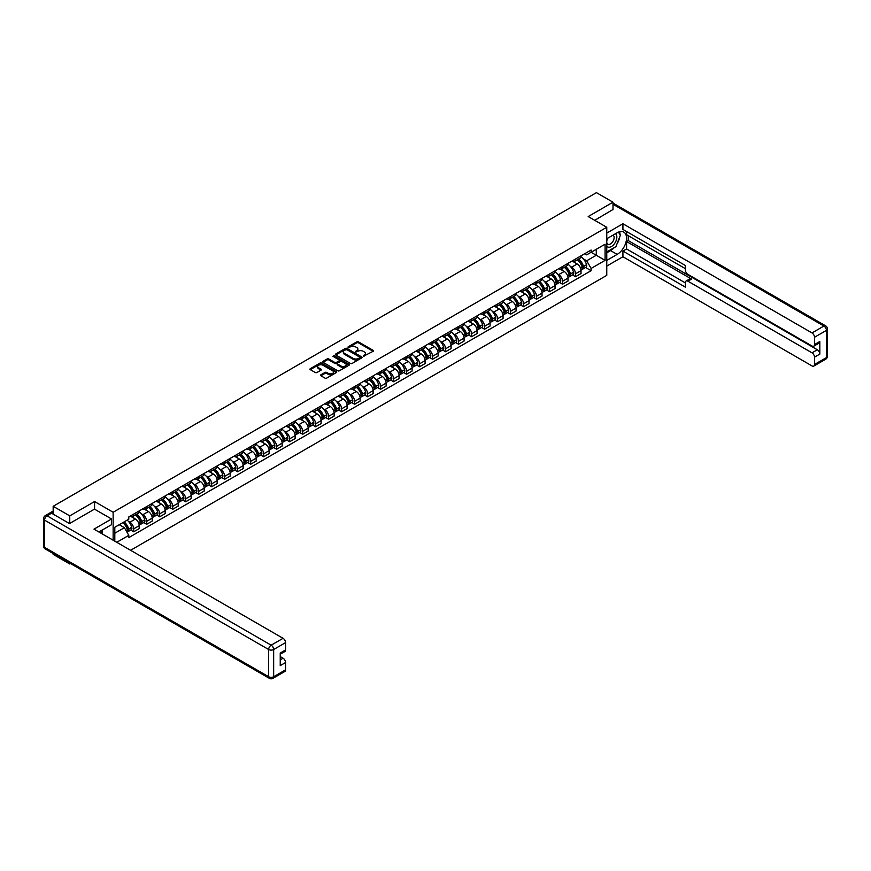 <?xml version="1.0" encoding="UTF-8"?>
<svg xmlns="http://www.w3.org/2000/svg" width="871" height="871" viewBox="0 0 871 871"><rect width="100%" height="100%" fill="white"/><g stroke="black" fill="none" stroke-linecap="round" stroke-linejoin="round"><path stroke-width="1.31" d="M363.305 356.315L373.136 351.296A1.154 0.664 0 0 0 373.136 350.36L358.417 341.857A1.154 0.664 0 0 0 356.783 341.857L348.095 346.876L348.095 347.54L350.371 346.887A3.702 2.134 0 0 1 355.597 346.887L356.827 347.594A3.702 2.134 0 0 1 357.905 349.108A3.702 2.134 0 0 1 356.827 350.621L355.706 351.928L357.97 351.274A3.702 2.134 0 0 1 363.207 351.274L364.426 351.982A3.702 2.134 0 0 1 365.515 353.495A3.702 2.134 0 0 1 364.426 355.009L363.305 356.315L363.305 355.651M320.887 374.813A1.154 0.664 0 0 0 320.887 375.749L325.025 378.134A1.154 0.664 0 0 0 326.658 378.134L336.304 372.57A1.154 0.664 0 0 0 336.304 371.623L321.584 363.12A1.154 0.664 0 0 0 319.951 363.12L310.305 368.694A1.154 0.664 0 0 0 310.305 369.642L315.291 372.516A1.154 0.664 0 0 0 316.924 372.516L321.051 370.131A1.154 0.664 0 0 0 321.051 369.195L318.579 367.758A3.092 1.786 0 0 1 317.675 366.495A3.092 1.786 0 0 1 319.581 364.851A3.092 1.786 0 0 1 322.956 365.243L332.646 370.828A3.092 1.786 0 0 1 333.549 372.091A3.092 1.786 0 0 1 331.644 373.746A3.092 1.786 0 0 1 328.269 373.354L326.658 372.429A1.154 0.664 0 0 0 325.025 372.429L320.887 374.813L320.887 375.749M113.143 512.257L94.569 501.533L69.745 515.872L53.164 506.301L596.428 192.643L613.01 202.214L588.186 216.552L606.76 227.277L113.143 512.257L113.143 540.205M350.447 363.457A1.154 0.664 0 0 0 352.08 363.457L361.726 357.883A1.154 0.664 0 0 0 361.726 356.947L347.017 348.444A1.154 0.664 0 0 0 345.373 348.444L335.727 354.018A1.154 0.664 0 0 0 335.727 354.954L350.447 363.457M333.234 356.489L348.999 365.232L339.363 370.796A1.154 0.664 0 0 1 337.73 370.796L323.021 362.303L327.148 359.93L327.148 358.972L323.021 361.356A1.154 0.664 0 0 0 323.021 362.303L323.021 361.356M327.148 359.93A1.154 0.664 0 0 1 328.781 359.93L328.781 358.972A1.154 0.664 0 0 0 327.148 358.972M328.781 358.972L334.747 362.412A1.154 0.664 0 0 0 336.38 362.412L339.124 360.834A1.154 0.664 0 0 0 339.124 359.886L332.907 356.304L334.05 355.64L349.021 364.285A1.154 0.664 0 0 1 349.021 365.221L349.021 364.285M69.745 563.091L69.745 563.962L53.164 554.392L53.164 553.521M130.596 550.276L606.76 275.367L606.76 227.277M69.745 563.962L70.497 563.526M69.745 515.872L69.745 523.417M53.164 506.301L53.164 514.14M49.723 513.095A2.352 1.361 -120 0 0 49.407 513.204A2.352 1.361 -120 0 0 49.157 513.433M613.01 209.769L613.01 202.214M575.524 259.014A5.422 3.125 60 0 1 574.403 261.442L579.901 258.273A5.422 3.125 -120 0 0 581.022 255.834M570.309 266.341L571.692 267.136A5.422 3.125 60 0 1 575.524 273.777L581.022 270.609A5.422 3.125 -120 0 0 577.19 263.967L573.249 261.692M581.022 270.609L581.022 273.538L575.524 276.717L572.541 274.986M574.403 261.442A5.422 3.125 60 0 1 571.735 261.202M575.524 273.777L575.524 276.717M562.524 266.515A5.422 3.125 60 0 1 561.403 268.943L566.901 265.775A5.422 3.125 -120 0 0 568.023 263.347M559.552 282.487L562.524 284.218L568.023 281.039L568.023 278.11A5.422 3.125 -120 0 0 564.19 271.469L560.26 269.193M561.403 268.943A5.422 3.125 60 0 1 558.736 268.704M557.309 273.842L558.692 274.648A5.422 3.125 60 0 1 562.524 281.279L562.524 284.218M549.536 274.017A5.422 3.125 60 0 1 548.414 276.455L553.912 273.276A5.422 3.125 -120 0 0 555.034 270.848M546.553 289.999L549.536 291.72L555.034 288.541L555.034 285.612A5.422 3.125 -120 0 0 551.201 278.97L547.26 276.695M548.414 276.455A5.422 3.125 60 0 1 545.747 276.205M544.321 281.344L545.703 282.15A5.422 3.125 60 0 1 549.536 288.78L549.536 291.72M536.536 281.518A5.422 3.125 60 0 1 535.415 283.957L540.913 280.778A5.422 3.125 -120 0 0 542.034 278.35M533.564 297.501L536.536 299.221L542.034 296.042L542.034 293.113A5.422 3.125 -120 0 0 538.202 286.472L534.271 284.196M535.415 283.957A5.422 3.125 60 0 1 532.747 283.706M531.321 288.845L532.704 289.651A5.422 3.125 60 0 1 536.536 296.282L536.536 299.221M523.547 289.02A5.422 3.125 60 0 1 522.426 291.458L527.924 288.279A5.422 3.125 -120 0 0 529.045 285.851M520.564 305.002L523.547 306.723L529.045 303.544L529.045 300.615A5.422 3.125 -120 0 0 525.213 293.973L521.272 291.709M522.426 291.458A5.422 3.125 60 0 1 519.758 291.208M518.332 296.347L519.715 297.153A5.422 3.125 60 0 1 523.547 303.783L523.547 306.723M510.548 296.521A5.422 3.125 60 0 1 509.426 298.96L514.924 295.781A5.422 3.125 -120 0 0 516.046 293.353M507.564 312.504L510.548 314.224L516.046 311.045L516.046 308.116A5.422 3.125 -120 0 0 512.213 301.475L508.283 299.21M509.426 298.96A5.422 3.125 60 0 1 506.759 298.709M505.332 303.848L506.715 304.654A5.422 3.125 60 0 1 510.548 311.285L510.548 314.224M497.559 304.023A5.422 3.125 60 0 1 496.437 306.461L501.936 303.282A5.422 3.125 -120 0 0 503.057 300.854M494.576 320.005L497.559 321.726L503.057 318.546L503.057 315.618A5.422 3.125 -120 0 0 499.225 308.976L495.283 306.712M496.437 306.461A5.422 3.125 60 0 1 493.77 306.211M492.344 311.35L493.726 312.156A5.422 3.125 60 0 1 497.559 318.786L497.559 321.726M484.559 311.524A5.422 3.125 60 0 1 483.438 313.963L488.936 310.784A5.422 3.125 -120 0 0 490.057 308.356M481.576 327.507L484.559 329.227L490.057 326.048L490.057 323.119A5.422 3.125 -120 0 0 486.225 316.478L482.294 314.213M483.438 313.963A5.422 3.125 60 0 1 480.77 313.712M479.344 318.851L480.727 319.657A5.422 3.125 60 0 1 484.559 326.298L484.559 329.227M471.57 319.036A5.422 3.125 60 0 1 470.449 321.464L475.947 318.285A5.422 3.125 -120 0 0 477.068 315.857M468.587 335.008L471.57 336.729L477.068 333.56L477.068 330.621A5.422 3.125 -120 0 0 473.236 323.99L469.295 321.715M470.449 321.464A5.422 3.125 60 0 1 467.781 321.225M466.355 326.364L467.738 327.158A5.422 3.125 60 0 1 471.57 333.8L471.57 336.729M458.571 326.538A5.422 3.125 60 0 1 457.449 328.966L462.947 325.798A5.422 3.125 -120 0 0 464.069 323.359M455.587 342.51L458.571 344.23L464.069 341.062L464.069 338.122A5.422 3.125 -120 0 0 460.236 331.492L456.306 329.216M457.449 328.966A5.422 3.125 60 0 1 454.782 328.726M453.356 333.865L454.738 334.66A5.422 3.125 60 0 1 458.571 341.301L458.571 344.23M445.582 334.039A5.422 3.125 60 0 1 444.46 336.467L449.959 333.299A5.422 3.125 -120 0 0 451.08 330.86M442.599 350.011L445.582 351.732L451.08 348.563L451.08 345.624A5.422 3.125 -120 0 0 447.248 338.993L443.306 336.718M444.46 336.467A5.422 3.125 60 0 1 441.793 336.228M440.356 341.367L441.749 342.161A5.422 3.125 60 0 1 445.582 348.803L445.582 351.732M432.582 341.541A5.422 3.125 60 0 1 431.461 343.969L436.959 340.801A5.422 3.125 -120 0 0 438.08 338.362M429.599 357.513L432.582 359.233L438.08 356.065L438.08 353.125A5.422 3.125 -120 0 0 434.248 346.495L430.318 344.219M431.461 343.969A5.422 3.125 60 0 1 428.793 343.729M427.367 348.868L428.75 349.663A5.422 3.125 60 0 1 432.582 356.304L432.582 359.233M419.593 349.042A5.422 3.125 60 0 1 418.472 351.47L423.97 348.302A5.422 3.125 -120 0 0 425.092 345.863M416.61 365.014L419.593 366.735L425.092 363.566L425.092 360.627A5.422 3.125 -120 0 0 421.259 353.996L417.318 351.721M418.472 351.47A5.422 3.125 60 0 1 415.805 351.231M414.367 356.37L415.761 357.164A5.422 3.125 60 0 1 419.593 363.806L419.593 366.735M406.594 356.544A5.422 3.125 60 0 1 405.472 358.972L410.97 355.804A5.422 3.125 -120 0 0 412.092 353.365M403.611 372.516L406.594 374.236L412.092 371.068L412.092 368.128A5.422 3.125 -120 0 0 408.259 361.498L404.329 359.222M405.472 358.972A5.422 3.125 60 0 1 402.805 358.732M401.379 363.871L402.761 364.666A5.422 3.125 60 0 1 406.594 371.307L406.594 374.236M393.605 364.045A5.422 3.125 60 0 1 392.483 366.473L397.982 363.305A5.422 3.125 -120 0 0 399.103 360.866M390.622 380.017L393.605 381.738L399.103 378.569L399.103 375.641A5.422 3.125 -120 0 0 395.271 368.999L391.329 366.724M392.483 366.473A5.422 3.125 60 0 1 389.816 366.234M388.379 371.373L389.773 372.167A5.422 3.125 60 0 1 393.605 378.809L393.605 381.738M380.605 371.547A5.422 3.125 60 0 1 379.484 373.975L384.982 370.806A5.422 3.125 -120 0 0 386.103 368.379M377.622 387.519L380.605 389.25L386.103 386.071L386.103 383.142A5.422 3.125 -120 0 0 382.271 376.501L378.341 374.225M379.484 373.975A5.422 3.125 60 0 1 376.816 373.735M375.39 378.874L376.773 379.68A5.422 3.125 60 0 1 380.605 386.31L380.605 389.25M367.616 379.048A5.422 3.125 60 0 1 366.495 381.487L371.993 378.308A5.422 3.125 -120 0 0 373.115 375.88M364.633 395.031L367.616 396.751L373.115 393.572L373.115 390.644A5.422 3.125 -120 0 0 369.282 384.002L365.341 381.727M366.495 381.487A5.422 3.125 60 0 1 363.828 381.237M362.39 386.376L363.784 387.181A5.422 3.125 60 0 1 367.616 393.812L367.616 396.751M354.617 386.55A5.422 3.125 60 0 1 353.495 388.989L358.994 385.809A5.422 3.125 -120 0 0 360.115 383.382M351.634 402.533L354.617 404.253L360.115 401.074L360.115 398.145A5.422 3.125 -120 0 0 356.283 391.504L352.352 389.228M353.495 388.989A5.422 3.125 60 0 1 350.828 388.738M349.402 393.877L350.784 394.683A5.422 3.125 60 0 1 354.617 401.313L354.617 404.253M341.628 394.051A5.422 3.125 60 0 1 340.507 396.49L345.994 393.311A5.422 3.125 -120 0 0 347.126 390.883M338.645 410.034L341.628 411.754L347.126 408.575L347.126 405.646A5.422 3.125 -120 0 0 343.294 399.005L339.352 396.74M340.507 396.49A5.422 3.125 60 0 1 337.839 396.24M336.402 401.379L337.796 402.184A5.422 3.125 60 0 1 341.628 408.815L341.628 411.754M328.628 401.553A5.422 3.125 60 0 1 327.507 403.992L333.005 400.812A5.422 3.125 -120 0 0 334.126 398.385M325.645 417.536L328.628 419.256L334.126 416.077L334.126 413.148A5.422 3.125 -120 0 0 330.294 406.507L326.364 404.242M327.507 403.992A5.422 3.125 60 0 1 324.839 403.741M323.413 408.88L324.796 409.686A5.422 3.125 60 0 1 328.628 416.316L328.628 419.256M315.64 409.054A5.422 3.125 60 0 1 314.518 411.493L320.005 408.314A5.422 3.125 -120 0 0 321.138 405.886M312.656 425.037L315.64 426.757L321.138 423.578L321.138 420.649A5.422 3.125 -120 0 0 317.305 414.008L313.364 411.743M314.518 411.493A5.422 3.125 60 0 1 311.84 411.243M310.414 416.382L311.807 417.187A5.422 3.125 60 0 1 315.64 423.818L315.64 426.757M302.64 416.556A5.422 3.125 60 0 1 301.518 418.995L307.017 415.815A5.422 3.125 -120 0 0 308.138 413.387M299.657 432.539L302.64 434.259L308.138 431.08L308.138 428.151A5.422 3.125 -120 0 0 304.306 421.51L300.375 419.245M301.518 418.995A5.422 3.125 60 0 1 298.851 418.744M297.425 423.883L298.807 424.689A5.422 3.125 60 0 1 302.64 431.33L302.64 434.259M289.651 424.068A5.422 3.125 60 0 1 288.519 426.496L294.017 423.317A5.422 3.125 -120 0 0 295.138 420.889M286.668 440.04L289.651 441.76L295.149 438.592L295.149 435.652A5.422 3.125 -120 0 0 291.317 429.011L287.376 426.746M288.519 426.496A5.422 3.125 60 0 1 285.851 426.246M284.425 431.395L285.819 432.19A5.422 3.125 60 0 1 289.651 438.832L289.651 441.76M276.651 431.57A5.422 3.125 60 0 1 275.53 433.998L281.028 430.818A5.422 3.125 -120 0 0 282.15 428.39M273.668 447.542L276.651 449.262L282.15 446.094L282.15 443.154A5.422 3.125 -120 0 0 278.317 436.523L274.387 434.248M275.53 433.998A5.422 3.125 60 0 1 272.863 433.758M271.436 438.897L272.819 439.692A5.422 3.125 60 0 1 276.651 446.333L276.651 449.262M263.652 439.071A5.422 3.125 60 0 1 262.53 441.499L268.028 438.331A5.422 3.125 -120 0 0 269.15 435.892M260.679 455.043L263.663 456.763L269.15 453.595L269.15 450.655A5.422 3.125 -120 0 0 265.328 444.025L261.387 441.749M262.53 441.499A5.422 3.125 60 0 1 259.863 441.259M258.437 446.398L259.83 447.193A5.422 3.125 60 0 1 263.663 453.835L263.663 456.763M250.663 446.573A5.422 3.125 60 0 1 249.542 449.001L255.04 445.832A5.422 3.125 -120 0 0 256.161 443.393M247.68 462.545L250.663 464.265L256.161 461.097L256.161 458.157A5.422 3.125 -120 0 0 252.329 451.526L248.398 449.251M249.542 449.001A5.422 3.125 60 0 1 246.874 448.761M245.448 453.9L246.831 454.695A5.422 3.125 60 0 1 250.663 461.336L250.663 464.265M237.663 454.074A5.422 3.125 60 0 1 236.542 456.502L242.04 453.334A5.422 3.125 -120 0 0 243.161 450.895M234.691 470.046L237.663 471.766L243.161 468.598L243.161 465.658A5.422 3.125 -120 0 0 239.34 459.028L235.399 456.752M236.542 456.502A5.422 3.125 60 0 1 233.874 456.262M232.448 461.401L233.842 462.196A5.422 3.125 60 0 1 237.663 468.838L237.663 471.766M224.674 461.576A5.422 3.125 60 0 1 223.553 464.003L229.051 460.835A5.422 3.125 -120 0 0 230.173 458.396M221.691 477.548L224.674 479.268L230.173 476.099L230.173 473.16A5.422 3.125 -120 0 0 226.34 466.529L222.41 464.254M223.553 464.003A5.422 3.125 60 0 1 220.886 463.764M219.459 468.903L220.842 469.698A5.422 3.125 60 0 1 224.674 476.339L224.674 479.268M211.675 469.077A5.422 3.125 60 0 1 210.553 471.505L216.052 468.337A5.422 3.125 -120 0 0 217.173 465.898M208.702 485.049L211.675 486.769L217.173 483.601L217.173 480.661A5.422 3.125 -120 0 0 213.341 474.031L209.41 471.755M210.553 471.505A5.422 3.125 60 0 1 207.886 471.265M206.46 476.404L207.853 477.199A5.422 3.125 60 0 1 211.675 483.841L211.675 486.769M198.686 476.579A5.422 3.125 60 0 1 197.565 479.006L203.063 475.838A5.422 3.125 -120 0 0 204.184 473.399M195.703 492.55L198.686 494.282L204.184 491.102L204.184 488.174A5.422 3.125 -120 0 0 200.352 481.532L196.421 479.257M197.565 479.006A5.422 3.125 60 0 1 194.897 478.767M193.471 483.906L194.854 484.712A5.422 3.125 60 0 1 198.686 491.342L198.686 494.282M185.686 484.08A5.422 3.125 60 0 1 184.565 486.519L190.063 483.34A5.422 3.125 -120 0 0 191.185 480.912M182.714 500.063L185.686 501.783L191.185 498.604L191.185 495.675A5.422 3.125 -120 0 0 187.352 489.034L183.422 486.758M184.565 486.519A5.422 3.125 60 0 1 181.897 486.268M180.471 491.407L181.854 492.213A5.422 3.125 60 0 1 185.686 498.843L185.686 501.783M172.698 491.582A5.422 3.125 60 0 1 171.576 494.02L177.074 490.841A5.422 3.125 -120 0 0 178.196 488.413M169.714 507.564L172.698 509.285L178.196 506.105L178.196 503.177A5.422 3.125 -120 0 0 174.363 496.535L170.433 494.26M171.576 494.02A5.422 3.125 60 0 1 168.909 493.77M167.482 498.909L168.865 499.714A5.422 3.125 60 0 1 172.698 506.345L172.698 509.285M159.698 499.083A5.422 3.125 60 0 1 158.576 501.522L164.075 498.343A5.422 3.125 -120 0 0 165.196 495.915M156.726 515.066L159.698 516.786L165.196 513.607L165.196 510.678A5.422 3.125 -120 0 0 161.364 504.037L157.433 501.772M158.576 501.522A5.422 3.125 60 0 1 155.909 501.271M154.483 506.41L155.865 507.216A5.422 3.125 60 0 1 159.698 513.846L159.698 516.786M146.709 506.584A5.422 3.125 60 0 1 145.588 509.023L151.086 505.844A5.422 3.125 -120 0 0 152.207 503.416M143.726 522.567L146.709 524.288L152.207 521.108L152.207 518.18A5.422 3.125 -120 0 0 148.375 511.538L144.434 509.274M145.588 509.023A5.422 3.125 60 0 1 142.92 508.773M141.494 513.912L142.877 514.717A5.422 3.125 60 0 1 146.709 521.348L146.709 524.288M133.709 514.086A5.422 3.125 60 0 1 132.588 516.525L138.086 513.346A5.422 3.125 -120 0 0 139.208 510.918M130.737 530.069L133.709 531.789L139.208 528.61L139.208 525.681A5.422 3.125 -120 0 0 135.375 519.04L131.445 516.775M132.588 516.525A5.422 3.125 60 0 1 129.921 516.274M128.494 521.413L129.877 522.219A5.422 3.125 60 0 1 133.709 528.849L133.709 531.789M584.724 253.701L586.684 254.833L605.095 244.207L596.265 249.302L596.265 255.257L586.684 260.788L583.298 258.839M114.809 541.163L114.809 527.271L128.799 519.192L128.799 516.928L591.104 250.021L591.104 252.285L605.095 260.364L591.104 268.442L586.684 260.788M605.095 244.207L605.095 260.364M114.809 533.226L124.379 527.695L128.799 535.349L128.799 537.603L591.104 270.696L591.104 268.442M128.799 535.349L116.758 542.295M94.569 501.533L94.569 509.187M124.379 527.695L119.218 524.723M585.541 267.484L591.104 270.696M363.632 356.435L364.426 355.967A3.702 2.134 0 0 0 365.515 354.453L365.515 353.495M357.905 349.108L357.905 350.066A3.702 2.134 0 0 1 356.827 351.579L356.021 352.036M373.136 350.36L373.136 351.296L358.417 342.826A1.154 0.664 0 0 0 356.783 342.826L348.422 347.649M361.726 356.947L361.726 357.883L347.017 349.402A1.154 0.664 0 0 0 345.373 349.402L335.749 354.965M359.69 357.741L359.69 357.088L346.767 349.619L344.437 350.305A3.702 2.134 0 0 0 343.359 351.819A3.702 2.134 0 0 0 344.437 353.332L353.267 358.427A3.702 2.134 0 0 0 358.504 358.427L359.69 357.741L359.69 358.71L359.69 358.046M343.359 351.819L343.359 352.777A3.702 2.134 0 0 0 344.437 354.29L344.437 353.332M359.69 358.71L358.504 359.385A3.702 2.134 0 0 1 353.267 359.385L344.437 354.29M328.781 359.93L334.747 363.381A1.154 0.664 0 0 0 336.38 363.381L339.124 361.803A1.154 0.664 0 0 0 339.461 361.323L339.461 360.365M340.942 365.994A3.092 1.786 0 0 0 344.317 366.375A3.092 1.786 0 0 0 346.223 364.731A3.092 1.786 0 0 0 345.319 363.468L341.9 361.498A1.154 0.664 0 0 0 340.267 361.498L337.534 363.076A1.154 0.664 0 0 0 337.534 364.024L340.942 365.994L340.942 366.952A3.092 1.786 0 0 0 344.317 367.344A3.092 1.786 0 0 0 346.223 365.689L346.223 364.731M337.186 363.555L337.186 364.514A1.154 0.664 0 0 0 337.534 364.982L337.534 364.024M340.942 366.952L337.534 364.982M333.549 372.091L333.549 373.06A3.092 1.786 0 0 1 331.644 374.704A3.092 1.786 0 0 1 328.269 374.323L326.658 373.387A1.154 0.664 0 0 0 325.025 373.387L320.909 375.76M317.675 366.495L317.675 367.464A3.092 1.786 0 0 0 318.579 368.727L318.579 367.758M321.04 370.142L318.579 368.727M336.282 372.57L321.584 364.089A1.154 0.664 0 0 0 319.951 364.089L310.316 369.652L310.305 368.694M577.571 259.612A7.425 4.29 60 0 1 577.604 259.634A7.425 4.29 60 0 1 582.492 266.297L582.536 266.45A1.448 0.838 60 0 1 582.307 267.582A1.448 0.838 60 0 1 582.274 267.604M577.244 259.808A8.95 5.172 60 0 1 582.166 267.19L582.209 267.343A2.972 1.72 60 0 1 581.741 269.683L581.001 270.108M582.242 269.019A2.972 1.72 -120 0 0 583.069 268.91A2.972 1.72 -120 0 0 583.537 266.58L583.494 266.417A8.95 5.172 -120 0 0 578.573 259.035M580.913 256.793A8.95 5.172 60 0 1 586.531 264.664L586.575 264.817A2.972 1.72 60 0 1 586.107 267.157L583.069 268.91M574.185 261.55A8.95 5.172 60 0 1 576.058 263.314M580.413 263.325L581.556 263.989M606.76 238.763L617.169 232.753A13.25 7.654 120 0 1 623.799 232.1A13.25 7.654 120 0 1 625.824 242.715A13.25 7.654 120 0 1 617.169 254.397L606.76 260.407M606.76 266.08L622.917 256.749L622.917 251.077L685.39 287.147L685.39 282.629A3.538 2.036 -120 0 1 686.119 281.006A3.538 2.036 -120 0 1 687.894 281.181L812.001 352.842L817.336 349.761A3.538 2.036 60 0 1 819.84 354.094L819.84 341.486A3.538 2.036 60 0 1 819.099 343.109L813.775 346.19A3.538 2.036 -120 0 0 814.505 344.568L814.505 337.262A3.538 2.036 -120 0 0 812.001 332.929L823.912 326.048L613.01 204.282M628.252 235.693L628.252 240.592L626.587 241.561L626.587 248.964L622.917 251.077M626.587 231.555L626.587 234.724L685.39 268.682M813.775 346.19A3.538 2.036 -120 0 1 812.001 346.016L687.894 274.354A3.538 2.036 -120 0 1 685.39 270.021L685.39 265.503L622.917 229.432L622.917 223.76L812.001 332.929M606.76 233.09L622.917 223.76M622.917 256.749L812.001 365.918A3.538 2.036 -120 0 0 813.775 366.092A3.538 2.036 -120 0 0 814.505 364.481L814.505 357.164A3.538 2.036 -120 0 0 812.001 352.842M613.01 209.476L594.719 220.319M626.587 241.561L691.552 279.068L687.894 281.181M628.252 240.592L817.336 349.761M626.587 248.964L685.39 282.912M686.119 281.006L689.788 278.894A3.538 2.036 60 0 1 691.552 279.068M606.76 252.808L610.593 250.598A13.25 7.654 120 0 0 614.262 247.614M616.897 244.141A13.25 7.654 120 0 0 619.749 236.792M619.967 234.419A13.25 7.654 120 0 0 619.629 231.719M51.585 513.226L47.088 515.817A3.538 2.036 -120 0 0 45.314 515.643L49.81 513.052A3.538 2.036 60 0 1 51.585 513.226L69.495 523.569L94.482 509.132L111.553 518.996L111.553 524.669L99.73 531.495A13.25 7.654 120 0 0 98.924 531.996M111.553 518.996L93.981 529.143L283.064 638.312A3.538 2.036 60 0 1 285.568 642.635L285.568 649.951A3.538 2.036 60 0 1 284.828 651.562L280.233 654.219M102.473 533.106L102.473 529.916M280.233 659.859L283.064 658.215A3.538 2.036 60 0 1 285.568 662.548L285.568 669.853A3.538 2.036 60 0 1 284.828 671.476L272.917 678.357A3.538 2.036 -120 0 0 273.657 676.734L285.568 669.853M285.568 649.951L280.233 653.021L280.233 665.629L285.568 662.548M283.064 658.215L280.233 656.582M606.76 246.123A7.654 4.42 120 0 0 612.846 245.47A7.654 4.42 120 0 0 616.842 237.13A7.654 4.42 120 0 0 615.449 233.755M607.403 238.393A7.654 4.42 120 0 0 606.76 239.775M606.76 242.334A5.237 3.027 120 0 0 607.816 244.228A5.237 3.027 120 0 0 611.856 242.824A5.237 3.027 120 0 0 614.142 237.543A5.237 3.027 120 0 0 613.064 235.148A5.237 3.027 120 0 0 613.042 235.137M607.838 238.142A5.237 3.027 120 0 0 606.76 241.289M618.366 232.154L620.413 235.061L615.917 246.656L606.924 251.85M100.884 530.831L102.811 534.239M564.571 267.125A7.425 4.29 60 0 1 564.615 267.136A7.425 4.29 60 0 1 569.492 273.799L569.536 273.951A1.448 0.838 60 0 1 569.307 275.084A1.448 0.838 60 0 1 569.275 275.105M564.245 267.31A8.95 5.172 60 0 1 569.166 274.692L569.209 274.844A2.972 1.72 60 0 1 568.741 277.185L568.001 277.609M569.253 276.521A2.972 1.72 -120 0 0 570.08 276.412A2.972 1.72 -120 0 0 570.549 274.082L570.505 273.93A8.95 5.172 -120 0 0 565.584 266.537M567.914 264.294A8.95 5.172 60 0 1 573.543 272.166L573.586 272.318A2.972 1.72 60 0 1 573.118 274.659L570.08 276.412M561.196 269.052A8.95 5.172 60 0 1 563.069 270.816M567.413 270.827L568.556 271.491M551.583 274.626A7.425 4.29 60 0 1 551.615 274.648A7.425 4.29 60 0 1 556.504 281.3L556.547 281.453A1.448 0.838 60 0 1 556.319 282.585A1.448 0.838 60 0 1 556.286 282.607M551.256 274.811A8.95 5.172 60 0 1 556.177 282.193L556.221 282.346A2.972 1.72 60 0 1 555.752 284.686L555.012 285.111M556.253 284.033A2.972 1.72 -120 0 0 557.081 283.913A2.972 1.72 -120 0 0 557.549 281.583L557.505 281.431A8.95 5.172 -120 0 0 552.584 274.038M554.914 271.796A8.95 5.172 60 0 1 560.543 279.667L560.586 279.831A2.972 1.72 60 0 1 560.118 282.16L557.081 283.913M548.197 276.553A8.95 5.172 60 0 1 550.069 278.317M554.424 278.328L555.567 278.992M538.583 282.128A7.425 4.29 60 0 1 538.626 282.15A7.425 4.29 60 0 1 543.504 288.802L543.548 288.954A1.448 0.838 60 0 1 543.319 290.097A1.448 0.838 60 0 1 543.286 290.108M538.256 282.313A8.95 5.172 60 0 1 543.177 289.695L543.221 289.847A2.972 1.72 60 0 1 542.753 292.188L542.012 292.612M543.264 291.535A2.972 1.72 -120 0 0 544.092 291.415A2.972 1.72 -120 0 0 544.56 289.085L544.517 288.932A8.95 5.172 -120 0 0 539.595 281.54M541.925 279.297A8.95 5.172 60 0 1 547.554 287.169L547.598 287.332A2.972 1.72 60 0 1 547.13 289.662L544.092 291.415M535.208 284.055A8.95 5.172 60 0 1 537.08 285.819M541.424 285.83L542.568 286.494M525.594 289.629A7.425 4.29 60 0 1 525.627 289.651A7.425 4.29 60 0 1 530.515 296.303L530.559 296.467A1.448 0.838 60 0 1 530.33 297.599A1.448 0.838 60 0 1 530.297 297.61M525.267 289.814A8.95 5.172 60 0 1 530.189 297.196L530.232 297.359A2.972 1.72 60 0 1 529.764 299.689L529.024 300.114M530.265 299.036A2.972 1.72 -120 0 0 531.092 298.916A2.972 1.72 -120 0 0 531.56 296.586L531.517 296.434A8.95 5.172 -120 0 0 526.596 289.041M528.926 286.799A8.95 5.172 60 0 1 534.554 294.681L534.598 294.834A2.972 1.72 60 0 1 534.13 297.163L531.092 298.916M522.208 291.556A8.95 5.172 60 0 1 524.081 293.32M528.436 293.331L529.579 293.995M512.594 297.131A7.425 4.29 60 0 1 512.638 297.153A7.425 4.29 60 0 1 517.516 303.805L517.559 303.968A1.448 0.838 60 0 1 517.33 305.1A1.448 0.838 60 0 1 517.298 305.111M512.268 297.316A8.95 5.172 60 0 1 517.189 304.698L517.232 304.861A2.972 1.72 60 0 1 516.764 307.191L516.024 307.615M517.276 306.538A2.972 1.72 -120 0 0 518.103 306.418A2.972 1.72 -120 0 0 518.572 304.088L518.528 303.935A8.95 5.172 -120 0 0 513.607 296.543M515.937 294.3A8.95 5.172 60 0 1 521.566 302.183L521.609 302.335A2.972 1.72 60 0 1 521.141 304.665L518.103 306.418M509.219 299.058A8.95 5.172 60 0 1 511.092 300.822M515.436 300.843L516.579 301.497M499.606 304.632A7.425 4.29 60 0 1 499.638 304.654A7.425 4.29 60 0 1 504.527 311.317L504.57 311.47A1.448 0.838 60 0 1 504.342 312.602A1.448 0.838 60 0 1 504.309 312.613M499.279 304.817A8.95 5.172 60 0 1 504.2 312.21L504.244 312.362A2.972 1.72 60 0 1 503.776 314.692L503.035 315.117M504.276 314.039A2.972 1.72 -120 0 0 505.104 313.93A2.972 1.72 -120 0 0 505.572 311.589L505.528 311.437A8.95 5.172 -120 0 0 500.607 304.044M502.937 301.802A8.95 5.172 60 0 1 508.566 309.684L508.61 309.836A2.972 1.72 60 0 1 508.141 312.166L505.104 313.93M496.22 306.559A8.95 5.172 60 0 1 498.092 308.323M502.447 308.345L503.59 308.998M486.606 312.134A7.425 4.29 60 0 1 486.649 312.156A7.425 4.29 60 0 1 491.527 318.819L491.571 318.971A1.448 0.838 60 0 1 491.342 320.103A1.448 0.838 60 0 1 491.309 320.114M486.279 312.319A8.95 5.172 60 0 1 491.2 319.711L491.244 319.864A2.972 1.72 60 0 1 490.776 322.194L490.035 322.618M491.288 321.541A2.972 1.72 -120 0 0 492.104 321.432A2.972 1.72 -120 0 0 492.583 319.091L492.54 318.938A8.95 5.172 -120 0 0 487.618 311.546M489.948 309.303A8.95 5.172 60 0 1 495.577 317.186L495.621 317.338A2.972 1.72 60 0 1 495.153 319.668L492.104 321.432M483.231 314.061A8.95 5.172 60 0 1 485.103 315.835M489.448 315.846L490.591 316.5M473.617 319.635A7.425 4.29 60 0 1 473.65 319.657A7.425 4.29 60 0 1 478.538 326.32L478.582 326.473A1.448 0.838 60 0 1 478.353 327.605A1.448 0.838 60 0 1 478.321 327.616M473.291 319.82A8.95 5.172 60 0 1 478.212 327.213L478.255 327.365A2.972 1.72 60 0 1 477.787 329.695L477.047 330.131M478.288 329.042A2.972 1.72 -120 0 0 479.115 328.933A2.972 1.72 -120 0 0 479.583 326.592L479.54 326.44A8.95 5.172 -120 0 0 474.619 319.058M476.949 316.804A8.95 5.172 60 0 1 482.578 324.687L482.621 324.839A2.972 1.72 60 0 1 482.153 327.169L479.115 328.933M470.231 321.573A8.95 5.172 60 0 1 472.104 323.337M476.459 323.348L477.602 324.001M460.617 327.137A7.425 4.29 60 0 1 460.661 327.158A7.425 4.29 60 0 1 465.539 333.822L465.582 333.974A1.448 0.838 60 0 1 465.354 335.106A1.448 0.838 60 0 1 465.321 335.117M460.291 327.322A8.95 5.172 60 0 1 465.212 334.714L465.256 334.867A2.972 1.72 60 0 1 464.787 337.197L464.047 337.632M465.299 336.544A2.972 1.72 -120 0 0 466.116 336.435A2.972 1.72 -120 0 0 466.595 334.094L466.551 333.941A8.95 5.172 -120 0 0 461.63 326.56M463.96 324.306A8.95 5.172 60 0 1 469.589 332.189L469.632 332.341A2.972 1.72 60 0 1 469.164 334.682L466.116 336.435M457.242 329.075A8.95 5.172 60 0 1 459.115 330.838M463.459 330.849L464.602 331.503M447.629 334.638A7.425 4.29 60 0 1 447.661 334.66A7.425 4.29 60 0 1 452.55 341.323L452.593 341.476A1.448 0.838 60 0 1 452.365 342.608A1.448 0.838 60 0 1 452.332 342.63M447.302 334.823A8.95 5.172 60 0 1 452.223 342.216L452.267 342.368A2.972 1.72 60 0 1 451.799 344.698L451.058 345.134M452.299 344.045A2.972 1.72 -120 0 0 453.127 343.936A2.972 1.72 -120 0 0 453.595 341.595L453.551 341.443A8.95 5.172 -120 0 0 448.63 334.061M450.96 331.818A8.95 5.172 60 0 1 456.589 339.69L456.633 339.842A2.972 1.72 60 0 1 456.164 342.183L453.127 343.936M444.243 336.576A8.95 5.172 60 0 1 446.115 338.34M450.47 338.351L451.614 339.004M434.629 342.14A7.425 4.29 60 0 1 434.662 342.161A7.425 4.29 60 0 1 439.55 348.825L439.594 348.977A1.448 0.838 60 0 1 439.365 350.109A1.448 0.838 60 0 1 439.332 350.131M434.302 342.325A8.95 5.172 60 0 1 439.224 349.717L439.267 349.87A2.972 1.72 60 0 1 438.799 352.211L438.059 352.635M439.311 351.546A2.972 1.72 -120 0 0 440.127 351.438A2.972 1.72 -120 0 0 440.606 349.097L440.563 348.944A8.95 5.172 -120 0 0 435.642 341.563M437.971 339.32A8.95 5.172 60 0 1 443.6 347.191L443.644 347.344A2.972 1.72 60 0 1 443.176 349.685L440.127 351.438M431.254 344.078A8.95 5.172 60 0 1 433.127 345.841M437.471 345.852L438.614 346.516M421.64 349.641A7.425 4.29 60 0 1 421.673 349.663A7.425 4.29 60 0 1 426.55 356.326L426.605 356.479A1.448 0.838 60 0 1 426.376 357.611A1.448 0.838 60 0 1 426.344 357.633M421.314 349.837A8.95 5.172 60 0 1 426.235 357.219L426.278 357.371A2.972 1.72 60 0 1 425.799 359.712L425.07 360.137M426.311 359.048A2.972 1.72 -120 0 0 427.138 358.939A2.972 1.72 -120 0 0 427.607 356.598L427.563 356.446A8.95 5.172 -120 0 0 422.642 349.064M424.972 346.821A8.95 5.172 60 0 1 430.601 354.693L430.644 354.845A2.972 1.72 60 0 1 430.176 357.186L427.138 358.939M418.254 351.579A8.95 5.172 60 0 1 420.127 353.343M424.482 353.354L425.625 354.018M408.641 357.143A7.425 4.29 60 0 1 408.673 357.164A7.425 4.29 60 0 1 413.562 363.828L413.605 363.98A1.448 0.838 60 0 1 413.377 365.112A1.448 0.838 60 0 1 413.344 365.134M408.314 357.339A8.95 5.172 60 0 1 413.235 364.72L413.279 364.873A2.972 1.72 60 0 1 412.81 367.214L412.07 367.638M413.322 366.549A2.972 1.72 -120 0 0 414.139 366.441A2.972 1.72 -120 0 0 414.618 364.111L414.574 363.947A8.95 5.172 -120 0 0 409.653 356.566M411.983 354.323A8.95 5.172 60 0 1 417.612 362.194L417.655 362.347A2.972 1.72 60 0 1 417.187 364.688L414.139 366.441M405.265 359.081A8.95 5.172 60 0 1 407.127 360.844M411.482 360.855L412.625 361.519M395.652 364.644A7.425 4.29 60 0 1 395.684 364.666A7.425 4.29 60 0 1 400.562 371.329L400.606 371.482A1.448 0.838 60 0 1 400.388 372.614A1.448 0.838 60 0 1 400.355 372.636M395.325 364.84A8.95 5.172 60 0 1 400.246 372.222L400.29 372.374A2.972 1.72 60 0 1 399.811 374.715L399.081 375.14M400.322 374.051A2.972 1.72 -120 0 0 401.15 373.942A2.972 1.72 -120 0 0 401.618 371.612L401.575 371.449A8.95 5.172 -120 0 0 396.653 364.067M398.983 361.824A8.95 5.172 60 0 1 404.612 369.696L404.656 369.848A2.972 1.72 60 0 1 404.188 372.189L401.15 373.942M392.266 366.582A8.95 5.172 60 0 1 394.138 368.346M398.493 368.357L399.637 369.021M382.652 372.146A7.425 4.29 60 0 1 382.685 372.167A7.425 4.29 60 0 1 387.573 378.831L387.617 378.983A1.448 0.838 60 0 1 387.388 380.115A1.448 0.838 60 0 1 387.355 380.137M382.325 372.342A8.95 5.172 60 0 1 387.247 379.723L387.29 379.876A2.972 1.72 60 0 1 386.822 382.217L386.082 382.641M387.334 381.552A2.972 1.72 -120 0 0 388.15 381.444A2.972 1.72 -120 0 0 388.629 379.114L388.575 378.961A8.95 5.172 -120 0 0 383.665 371.569M385.995 369.326A8.95 5.172 60 0 1 391.623 377.197L391.667 377.35A2.972 1.72 60 0 1 391.199 379.691L388.15 381.444M379.277 374.084A8.95 5.172 60 0 1 381.139 375.847M385.494 375.858L386.637 376.522M369.652 379.658A7.425 4.29 60 0 1 369.696 379.68A7.425 4.29 60 0 1 374.574 386.332L374.617 386.484A1.448 0.838 60 0 1 374.399 387.617A1.448 0.838 60 0 1 374.367 387.639M369.337 379.843A8.95 5.172 60 0 1 374.258 387.225L374.301 387.377A2.972 1.72 60 0 1 373.822 389.718L373.082 390.143M374.334 389.054A2.972 1.72 -120 0 0 375.161 388.945A2.972 1.72 -120 0 0 375.63 386.615L375.586 386.463A8.95 5.172 -120 0 0 370.665 379.07M372.995 376.827A8.95 5.172 60 0 1 378.624 384.699L378.667 384.851A2.972 1.72 60 0 1 378.199 387.192L375.161 388.945M366.277 381.585A8.95 5.172 60 0 1 368.15 383.349M372.505 383.36L373.648 384.024M356.664 387.16A7.425 4.29 60 0 1 356.696 387.181A7.425 4.29 60 0 1 361.585 393.834L361.628 393.986A1.448 0.838 60 0 1 361.4 395.118A1.448 0.838 60 0 1 361.367 395.14M356.337 387.345A8.95 5.172 60 0 1 361.258 394.726L361.302 394.879A2.972 1.72 60 0 1 360.834 397.22L360.093 397.644M361.345 396.566A2.972 1.72 -120 0 0 362.162 396.447A2.972 1.72 -120 0 0 362.63 394.117L362.586 393.964A8.95 5.172 -120 0 0 357.676 386.572M360.006 384.329A8.95 5.172 60 0 1 365.635 392.2L365.678 392.364A2.972 1.72 60 0 1 365.21 394.694L362.162 396.447M353.288 389.087A8.95 5.172 60 0 1 355.15 390.85M359.505 390.861L360.648 391.525M343.664 394.661A7.425 4.29 60 0 1 343.707 394.683A7.425 4.29 60 0 1 348.585 401.335L348.629 401.487A1.448 0.838 60 0 1 348.4 402.631A1.448 0.838 60 0 1 348.367 402.642M343.348 394.846A8.95 5.172 60 0 1 348.269 402.228L348.313 402.391A2.972 1.72 60 0 1 347.834 404.721L347.094 405.146M348.346 404.068A2.972 1.72 -120 0 0 349.173 403.948A2.972 1.72 -120 0 0 349.641 401.618L349.598 401.466A8.95 5.172 -120 0 0 344.676 394.073M347.006 391.83A8.95 5.172 60 0 1 352.635 399.702L352.679 399.865A2.972 1.72 60 0 1 352.211 402.195L349.173 403.948M340.289 396.588A8.95 5.172 60 0 1 342.161 398.352M346.516 398.363L347.66 399.027M330.675 402.162A7.425 4.29 60 0 1 330.708 402.184A7.425 4.29 60 0 1 335.596 408.837L335.64 409A1.448 0.838 60 0 1 335.411 410.132A1.448 0.838 60 0 1 335.379 410.143M330.349 402.348A8.95 5.172 60 0 1 335.27 409.729L335.313 409.893A2.972 1.72 60 0 1 334.845 412.223L334.105 412.647M335.357 411.569A2.972 1.72 -120 0 0 336.173 411.45A2.972 1.72 -120 0 0 336.642 409.12L336.598 408.967A8.95 5.172 -120 0 0 331.688 401.575M334.018 399.332A8.95 5.172 60 0 1 339.646 407.214L339.69 407.367A2.972 1.72 60 0 1 339.222 409.697L336.173 411.45M327.3 404.09A8.95 5.172 60 0 1 329.162 405.853M333.517 405.875L334.66 406.528M317.675 409.664A7.425 4.29 60 0 1 317.719 409.686A7.425 4.29 60 0 1 322.597 416.338L322.64 416.501A1.448 0.838 60 0 1 322.412 417.634A1.448 0.838 60 0 1 322.379 417.645M317.36 409.849A8.95 5.172 60 0 1 322.27 417.242L322.324 417.394A2.972 1.72 60 0 1 321.845 419.724L321.105 420.149M322.357 419.071A2.972 1.72 -120 0 0 323.185 418.962A2.972 1.72 -120 0 0 323.653 416.621L323.609 416.469A8.95 5.172 -120 0 0 318.688 409.076M321.018 406.833A8.95 5.172 60 0 1 326.647 414.716L326.69 414.868A2.972 1.72 60 0 1 326.222 417.198L323.185 418.962M314.3 411.591A8.95 5.172 60 0 1 316.173 413.355M320.528 413.377L321.66 414.03M304.687 417.165A7.425 4.29 60 0 1 304.719 417.187A7.425 4.29 60 0 1 309.608 423.85L309.651 424.003A1.448 0.838 60 0 1 309.423 425.135A1.448 0.838 60 0 1 309.39 425.146M304.36 417.351A8.95 5.172 60 0 1 309.281 424.743L309.325 424.896A2.972 1.72 60 0 1 308.857 427.226L308.116 427.65M309.368 426.572A2.972 1.72 -120 0 0 310.185 426.463A2.972 1.72 -120 0 0 310.653 424.123L310.609 423.97A8.95 5.172 -120 0 0 305.688 416.578M308.029 414.335A8.95 5.172 60 0 1 313.658 422.217L313.702 422.37A2.972 1.72 60 0 1 313.233 424.7L310.185 426.463M301.312 419.093A8.95 5.172 60 0 1 303.173 420.867M307.528 420.878L308.672 421.531M291.687 424.667A7.425 4.29 60 0 1 291.731 424.689A7.425 4.29 60 0 1 296.608 431.352L296.652 431.504A1.448 0.838 60 0 1 296.423 432.637A1.448 0.838 60 0 1 296.39 432.647M291.371 424.852A8.95 5.172 60 0 1 296.282 432.245L296.325 432.397A2.972 1.72 60 0 1 295.857 434.727L295.117 435.162M296.369 434.074A2.972 1.72 -120 0 0 297.196 433.965A2.972 1.72 -120 0 0 297.664 431.624L297.621 431.472A8.95 5.172 -120 0 0 292.7 424.09M295.029 421.836A8.95 5.172 60 0 1 300.658 429.719L300.702 429.871A2.972 1.72 60 0 1 300.234 432.201L297.196 433.965M288.312 426.605A8.95 5.172 60 0 1 290.185 428.369M294.54 428.38L295.672 429.033M278.698 432.168A7.425 4.29 60 0 1 278.731 432.19A7.425 4.29 60 0 1 283.619 438.853L283.663 439.006A1.448 0.838 60 0 1 283.434 440.138A1.448 0.838 60 0 1 283.402 440.149M278.372 432.354A8.95 5.172 60 0 1 283.293 439.746L283.336 439.899A2.972 1.72 60 0 1 282.868 442.228L282.128 442.664M283.38 441.575A2.972 1.72 -120 0 0 284.196 441.466A2.972 1.72 -120 0 0 284.665 439.126L284.621 438.973A8.95 5.172 -120 0 0 279.7 431.591M282.041 429.338A8.95 5.172 60 0 1 287.67 437.22L287.713 437.373A2.972 1.72 60 0 1 287.234 439.703L284.196 441.466M275.323 434.106A8.95 5.172 60 0 1 277.185 435.87M281.54 435.881L282.683 436.534M265.699 439.67A7.425 4.29 60 0 1 265.742 439.692A7.425 4.29 60 0 1 270.62 446.355L270.663 446.507A1.448 0.838 60 0 1 270.435 447.64A1.448 0.838 60 0 1 270.402 447.661M265.383 439.855A8.95 5.172 60 0 1 270.293 447.248L270.337 447.4A2.972 1.72 60 0 1 269.868 449.73L269.128 450.165M270.38 449.077A2.972 1.72 -120 0 0 271.208 448.968A2.972 1.72 -120 0 0 271.676 446.627L271.632 446.475A8.95 5.172 -120 0 0 266.711 439.093M269.041 436.85A8.95 5.172 60 0 1 274.67 444.722L274.713 444.874A2.972 1.72 60 0 1 274.245 447.215L271.208 448.968M262.323 441.608A8.95 5.172 60 0 1 264.196 443.372M268.551 443.383L269.683 444.036M252.71 447.171A7.425 4.29 60 0 1 252.742 447.193A7.425 4.29 60 0 1 257.631 453.856L257.674 454.009A1.448 0.838 60 0 1 257.446 455.141A1.448 0.838 60 0 1 257.413 455.163M252.383 447.356A8.95 5.172 60 0 1 257.304 454.749L257.348 454.902A2.972 1.72 60 0 1 256.88 457.242L256.139 457.667M257.391 456.578A2.972 1.72 -120 0 0 258.208 456.469A2.972 1.72 -120 0 0 258.676 454.129L258.633 453.976A8.95 5.172 -120 0 0 253.711 446.594M256.052 444.352A8.95 5.172 60 0 1 261.681 452.223L261.725 452.376A2.972 1.72 60 0 1 261.246 454.716L258.208 456.469M249.335 449.109A8.95 5.172 60 0 1 251.196 450.873M255.551 450.884L256.695 451.537M239.71 454.673A7.425 4.29 60 0 1 239.754 454.695A7.425 4.29 60 0 1 244.631 461.358L244.675 461.51A1.448 0.838 60 0 1 244.446 462.643A1.448 0.838 60 0 1 244.413 462.664M239.394 454.858A8.95 5.172 60 0 1 244.305 462.251L244.348 462.403A2.972 1.72 60 0 1 243.88 464.744L243.14 465.168M244.392 464.08A2.972 1.72 -120 0 0 245.219 463.971A2.972 1.72 -120 0 0 245.687 461.63L245.644 461.478A8.95 5.172 -120 0 0 240.723 454.096M243.053 451.853A8.95 5.172 60 0 1 248.681 459.725L248.725 459.877A2.972 1.72 60 0 1 248.257 462.218L245.219 463.971M236.335 456.611A8.95 5.172 60 0 1 238.208 458.375M242.563 458.386L243.695 459.05M226.721 462.174A7.425 4.29 60 0 1 226.754 462.196A7.425 4.29 60 0 1 231.642 468.859L231.686 469.012A1.448 0.838 60 0 1 231.457 470.144A1.448 0.838 60 0 1 231.425 470.166M226.395 462.37A8.95 5.172 60 0 1 231.316 469.752L231.359 469.905A2.972 1.72 60 0 1 230.891 472.245L230.151 472.67M231.392 471.581A2.972 1.72 -120 0 0 232.219 471.472A2.972 1.72 -120 0 0 232.688 469.131L232.644 468.979A8.95 5.172 -120 0 0 227.723 461.597M230.064 459.355A8.95 5.172 60 0 1 235.693 467.226L235.736 467.379A2.972 1.72 60 0 1 235.257 469.719L232.219 471.472M223.346 464.112A8.95 5.172 60 0 1 225.208 465.876M229.563 465.887L230.706 466.551M213.722 469.676A7.425 4.29 60 0 1 213.765 469.698A7.425 4.29 60 0 1 218.643 476.361L218.686 476.513A1.448 0.838 60 0 1 218.458 477.646A1.448 0.838 60 0 1 218.425 477.667M213.395 469.872A8.95 5.172 60 0 1 218.316 477.254L218.36 477.406A2.972 1.72 60 0 1 217.892 479.747L217.151 480.171M218.403 479.083A2.972 1.72 -120 0 0 219.231 478.974A2.972 1.72 -120 0 0 219.699 476.644L219.655 476.481A8.95 5.172 -120 0 0 214.734 469.099M217.064 466.856A8.95 5.172 60 0 1 222.693 474.728L222.736 474.88A2.972 1.72 60 0 1 222.268 477.221L219.231 478.974M210.347 471.614A8.95 5.172 60 0 1 212.219 473.378M216.574 473.389L217.706 474.053M200.733 477.177A7.425 4.29 60 0 1 200.766 477.199A7.425 4.29 60 0 1 205.654 483.862L205.698 484.015A1.448 0.838 60 0 1 205.469 485.147A1.448 0.838 60 0 1 205.436 485.169M200.406 477.373A8.95 5.172 60 0 1 205.327 484.755L205.371 484.907A2.972 1.72 60 0 1 204.903 487.248L204.162 487.673M205.404 486.584A2.972 1.72 -120 0 0 206.231 486.475A2.972 1.72 -120 0 0 206.699 484.145L206.656 483.982A8.95 5.172 -120 0 0 201.734 476.6M204.075 474.357A8.95 5.172 60 0 1 209.704 482.229L209.748 482.382A2.972 1.72 60 0 1 209.269 484.722L206.231 486.475M197.347 479.115A8.95 5.172 60 0 1 199.219 480.879M203.574 480.89L204.718 481.554M187.733 484.69A7.425 4.29 60 0 1 187.777 484.712A7.425 4.29 60 0 1 192.654 491.364L192.698 491.516A1.448 0.838 60 0 1 192.469 492.648A1.448 0.838 60 0 1 192.437 492.67M187.407 484.875A8.95 5.172 60 0 1 192.328 492.257L192.371 492.409A2.972 1.72 60 0 1 191.903 494.75L191.163 495.174M192.415 494.086A2.972 1.72 -120 0 0 193.242 493.977A2.972 1.72 -120 0 0 193.71 491.647L193.667 491.494A8.95 5.172 -120 0 0 188.746 484.102M191.076 481.859A8.95 5.172 60 0 1 196.704 489.731L196.748 489.883A2.972 1.72 60 0 1 196.28 492.224L193.242 493.977M184.358 486.617A8.95 5.172 60 0 1 186.231 488.381M190.586 488.391L191.718 489.056M174.744 492.191A7.425 4.29 60 0 1 174.777 492.213A7.425 4.29 60 0 1 179.666 498.865L179.709 499.018A1.448 0.838 60 0 1 179.48 500.15A1.448 0.838 60 0 1 179.448 500.172M174.418 492.376A8.95 5.172 60 0 1 179.339 499.758L179.382 499.91A2.972 1.72 60 0 1 178.914 502.251L178.174 502.676M179.415 501.598A2.972 1.72 -120 0 0 180.243 501.478A2.972 1.72 -120 0 0 180.711 499.148L180.667 498.996A8.95 5.172 -120 0 0 175.746 491.603M178.087 489.36A8.95 5.172 60 0 1 183.705 497.232L183.759 497.395A2.972 1.72 60 0 1 183.28 499.725L180.243 501.478M171.358 494.118A8.95 5.172 60 0 1 173.231 495.882M177.586 495.893L178.729 496.557M161.745 499.693A7.425 4.29 60 0 1 161.788 499.714A7.425 4.29 60 0 1 166.666 506.367L166.709 506.519A1.448 0.838 60 0 1 166.481 507.662A1.448 0.838 60 0 1 166.448 507.673M161.418 499.878A8.95 5.172 60 0 1 166.339 507.26L166.383 507.423A2.972 1.72 60 0 1 165.915 509.753L165.174 510.177M166.426 509.1A2.972 1.72 -120 0 0 167.254 508.98A2.972 1.72 -120 0 0 167.722 506.65L167.678 506.497A8.95 5.172 -120 0 0 162.757 499.105M165.087 496.862A8.95 5.172 60 0 1 170.716 504.734L170.76 504.897A2.972 1.72 60 0 1 170.291 507.227L167.254 508.98M158.37 501.62A8.95 5.172 60 0 1 160.242 503.384M164.586 503.394L165.73 504.059M148.756 507.194A7.425 4.29 60 0 1 148.789 507.216A7.425 4.29 60 0 1 153.677 513.868L153.721 514.032A1.448 0.838 60 0 1 153.492 515.164A1.448 0.838 60 0 1 153.459 515.175M148.429 507.379A8.95 5.172 60 0 1 153.35 514.761L153.394 514.924A2.972 1.72 60 0 1 152.926 517.254L152.185 517.679M153.427 516.601A2.972 1.72 -120 0 0 154.254 516.481A2.972 1.72 -120 0 0 154.722 514.151L154.679 513.999A8.95 5.172 -120 0 0 149.758 506.606M152.087 504.363A8.95 5.172 60 0 1 157.716 512.246L157.76 512.398A2.972 1.72 60 0 1 157.292 514.728L154.254 516.481M145.37 509.121A8.95 5.172 60 0 1 147.243 510.885M151.598 510.907L152.741 511.56M135.756 514.696A7.425 4.29 60 0 1 135.8 514.717A7.425 4.29 60 0 1 140.677 521.37L140.721 521.533A1.448 0.838 60 0 1 140.492 522.665A1.448 0.838 60 0 1 140.46 522.676M135.43 514.881A8.95 5.172 60 0 1 140.351 522.273L140.394 522.426A2.972 1.72 60 0 1 139.926 524.756L139.186 525.18M140.438 524.102A2.972 1.72 -120 0 0 141.265 523.983A2.972 1.72 -120 0 0 141.733 521.653L141.69 521.5A8.95 5.172 -120 0 0 136.769 514.108M139.099 511.865A8.95 5.172 60 0 1 144.728 519.747L144.771 519.9A2.972 1.72 60 0 1 144.303 522.23L141.265 523.983M132.381 516.623A8.95 5.172 60 0 1 134.254 518.387M138.598 518.408L139.741 519.062M123.159 522.437A7.425 4.29 60 0 1 127.689 528.882L127.732 529.035A1.448 0.838 60 0 1 127.504 530.167A1.448 0.838 60 0 1 127.471 530.178M122.789 522.654A8.95 5.172 60 0 1 127.362 529.775L127.406 529.927A2.972 1.72 60 0 1 126.992 532.225M127.438 531.604A2.972 1.72 -120 0 0 128.266 531.495A2.972 1.72 -120 0 0 128.734 529.154L128.69 529.002A8.95 5.172 -120 0 0 124.118 521.892M127.155 520.129A8.95 5.172 60 0 1 131.728 527.249L131.771 527.401A2.972 1.72 60 0 1 131.303 529.731L128.266 531.495M119.752 524.418A8.95 5.172 60 0 1 121.254 525.899M125.609 525.91L126.752 526.563M146.709 521.348L152.207 518.18M159.698 513.846L165.196 510.678M172.698 506.345L178.196 503.177M185.686 498.843L191.185 495.675M198.686 491.342L204.184 488.174M211.675 483.841L217.173 480.661M224.674 476.339L230.173 473.16M237.663 468.838L243.161 465.658M250.663 461.336L256.161 458.157M263.663 453.835L269.15 450.655M276.651 446.333L282.15 443.154M289.651 438.832L295.149 435.652M302.64 431.33L308.138 428.151M315.64 423.818L321.138 420.649M328.628 416.316L334.126 413.148M341.628 408.815L347.126 405.646M354.617 401.313L360.115 398.145M367.616 393.812L373.115 390.644M380.605 386.31L386.103 383.142M393.605 378.809L399.103 375.641M406.594 371.307L412.092 368.128M419.593 363.806L425.092 360.627M432.582 356.304L438.08 353.125M445.582 348.803L451.08 345.624M458.571 341.301L464.069 338.122M471.57 333.8L477.068 330.621M484.559 326.298L490.057 323.119M497.559 318.786L503.057 315.618M510.548 311.285L516.046 308.116M523.547 303.783L529.045 300.615M536.536 296.282L542.034 293.113M549.536 288.78L555.034 285.612M562.524 281.279L568.023 278.11M133.709 528.849L139.208 525.681M129.877 522.219L135.375 519.04M142.877 514.717L148.375 511.538M155.865 507.216L161.364 504.037M168.865 499.714L174.363 496.535M181.854 492.213L187.352 489.034M194.854 484.712L200.352 481.532M207.853 477.199L213.341 474.031M220.842 469.698L226.34 466.529M233.842 462.196L239.34 459.028M246.831 454.695L252.329 451.526M259.83 447.193L265.328 444.025M272.819 439.692L278.317 436.523M285.819 432.19L291.317 429.011M298.807 424.689L304.306 421.51M311.807 417.187L317.305 414.008M324.796 409.686L330.294 406.507M337.796 402.184L343.294 399.005M350.784 394.683L356.283 391.504M363.784 387.181L369.282 384.002M376.773 379.68L382.271 376.501M389.773 372.167L395.271 368.999M402.761 364.666L408.259 361.498M415.761 357.164L421.259 353.996M428.75 349.663L434.248 346.495M441.749 342.161L447.248 338.993M454.738 334.66L460.236 331.492M467.738 327.158L473.236 323.99M480.727 319.657L486.225 316.478M493.726 312.156L499.225 308.976M506.715 304.654L512.213 301.475M519.715 297.153L525.213 293.973M532.704 289.651L538.202 286.472M545.703 282.15L551.201 278.97M558.692 274.648L564.19 271.469M571.692 267.136L577.19 263.967M53.164 511.832L51.128 513.008M364.426 355.967L364.426 355.009M355.706 351.928L355.706 351.263M356.827 351.579L356.827 350.621M348.095 347.54L348.095 346.876M356.783 342.826L356.783 341.857M358.417 342.826L358.417 341.857M335.727 354.954L335.727 354.018M345.373 349.402L345.373 348.444M347.017 349.402L347.017 348.444M353.267 359.385L353.267 358.427M358.504 359.385L358.504 358.427M334.747 363.381L334.747 362.412M336.38 363.381L336.38 362.412M339.124 361.803L339.124 360.834M334.05 356.609L334.05 355.64M325.025 373.387L325.025 372.429M326.658 373.387L326.658 372.429M328.269 374.323L328.269 373.354M321.051 370.131L321.051 369.195M319.951 364.089L319.951 363.12M321.584 364.089L321.584 363.12M336.304 372.57L336.304 371.623M580.576 268.29L582.209 267.343M583.537 266.58L586.575 264.817M583.494 266.417L586.531 264.664M580.522 268.137L582.601 266.929M814.505 344.568L819.84 341.486M819.84 354.094L814.505 357.164M814.505 364.481L826.416 357.6L826.416 330.381L814.505 337.262M610.593 250.598L617.169 254.397M826.416 357.6A3.538 2.036 60 0 1 825.686 359.222A3.538 3.538 0 0 0 827.45 356.163A3.538 2.036 180 0 1 826.416 357.6M826.416 330.381A3.538 2.036 0 0 0 827.45 328.933A3.538 3.538 0 0 0 825.686 325.874A3.538 2.036 -60 0 0 823.912 326.048A3.538 2.036 60 0 1 826.416 330.381M45.314 515.643A3.538 3.538 0 0 0 43.55 518.702A3.538 2.036 180 0 0 44.584 520.15A3.538 2.036 -60 0 1 47.088 515.817L271.153 645.182A3.538 2.036 -60 0 0 268.66 649.516L44.584 520.15L44.584 547.369L268.66 676.734L268.66 649.516A3.538 2.036 0 0 0 273.657 649.516L273.657 676.734A3.538 2.036 180 0 1 268.66 676.734A3.538 2.036 -60 0 0 269.389 678.357A3.538 3.538 0 0 0 272.917 678.357M285.568 642.635L273.657 649.516A3.538 2.036 -120 0 0 271.153 645.182L283.064 638.312M45.314 548.991A3.538 2.036 -60 0 1 44.584 547.369A3.538 2.036 0 0 1 43.55 545.932A3.538 3.538 0 0 0 45.314 548.991L269.389 678.357M567.587 275.791L569.209 274.844M570.549 274.082L573.586 272.318M570.505 273.93L573.543 272.166M567.533 275.639L569.612 274.43M554.587 283.293L556.221 282.346M557.549 281.583L560.586 279.831M557.505 281.431L560.543 279.667M554.533 283.14L556.613 281.932M541.599 290.794L543.221 289.847M544.56 289.085L547.598 287.332M544.517 288.932L547.554 287.169M541.544 290.642L543.177 289.695M528.599 298.296L530.232 297.359M531.56 296.586L534.598 294.834M531.517 296.434L534.554 294.681M528.545 298.143L530.624 296.935M515.61 305.797L517.232 304.861M518.572 304.088L521.609 302.335M518.528 303.935L521.566 302.183M515.556 305.645L517.635 304.436M502.611 313.299L504.244 312.362M505.572 311.589L508.61 309.836M505.528 311.437L508.566 309.684M502.556 313.146L504.636 311.938M489.622 320.8L491.244 319.864M492.583 319.091L495.621 317.338M492.54 318.938L495.577 317.186M489.567 320.659L491.647 319.439M476.622 328.302L478.255 327.365M479.583 326.592L482.621 324.839M479.54 326.44L482.578 324.687M476.568 328.16L478.212 327.213M463.633 335.803L465.256 334.867M466.595 334.094L469.632 332.341M466.551 333.941L469.589 332.189M463.579 335.662L465.212 334.714M450.634 343.305L452.267 342.368M453.595 341.595L456.633 339.842M453.551 341.443L456.589 339.69M450.579 343.163L452.659 341.944M437.645 350.806L439.267 349.87M440.606 349.097L443.644 347.344M440.563 348.944L443.6 347.191M437.59 350.665L439.67 349.445M424.645 358.308L426.278 357.371M427.607 356.598L430.644 354.845M427.563 356.446L430.601 354.693M424.591 358.166L426.67 356.947M411.656 365.82L413.279 364.873M414.618 364.111L417.655 362.347M414.574 363.947L417.612 362.194M411.602 365.668L413.681 364.459M398.657 373.321L400.29 372.374M401.618 371.612L404.656 369.848M401.575 371.449L404.612 369.696M398.602 373.169L400.246 372.222M385.668 380.823L387.29 379.876M388.629 379.114L391.667 377.35M388.575 378.961L391.623 377.197M385.603 380.671L387.682 379.462M372.668 388.324L374.301 387.377M375.63 386.615L378.667 384.851M375.586 386.463L378.624 384.699M372.614 388.172L374.693 386.964M359.669 395.826L361.302 394.879M362.63 394.117L365.678 392.364M362.586 393.964L365.635 392.2M359.614 395.674L361.694 394.465M346.68 403.327L348.313 402.391M349.641 401.618L352.679 399.865M349.598 401.466L352.635 399.702M346.625 403.175L348.269 402.228M333.68 410.829L335.313 409.893M336.642 409.12L339.69 407.367M336.598 408.967L339.646 407.214M333.626 410.677L335.27 409.729M320.691 418.33L322.324 417.394M323.653 416.621L326.69 414.868M323.609 416.469L326.647 414.716M320.637 418.178L322.27 417.242M307.692 425.832L309.325 424.896M310.653 424.123L313.702 422.37M310.609 423.97L313.658 422.217M307.637 425.69L309.717 424.471M294.703 433.333L296.325 432.397M297.664 431.624L300.702 429.871M297.621 431.472L300.658 429.719M294.648 433.192L296.728 431.972M281.703 440.835L283.336 439.899M284.665 439.126L287.713 437.373M284.621 438.973L287.67 437.22M281.649 440.693L283.728 439.474M268.714 448.336L270.337 447.4M271.676 446.627L274.713 444.874M271.632 446.475L274.67 444.722M268.66 448.195L270.739 446.975M255.715 455.838L257.348 454.902M258.676 454.129L261.725 452.376M258.633 453.976L261.681 452.223M255.66 455.696L257.304 454.749M242.726 463.339L244.348 462.403M245.687 461.63L248.725 459.877M245.644 461.478L248.681 459.725M242.671 463.198L244.751 461.978M229.726 470.852L231.359 469.905M232.688 469.131L235.736 467.379M232.644 468.979L235.693 467.226M229.672 470.699L231.751 469.491M216.737 478.353L218.36 477.406M219.699 476.644L222.736 474.88M219.655 476.481L222.693 474.728M216.683 478.201L218.763 476.992M203.738 485.855L205.371 484.907M206.699 484.145L209.748 482.382M206.656 483.982L209.704 482.229M203.683 485.702L205.763 484.494M190.749 493.356L192.371 492.409M193.71 491.647L196.748 489.883M193.667 491.494L196.704 489.731M190.695 493.204L192.328 492.257M177.749 500.858L179.382 499.91M180.711 499.148L183.759 497.395M180.667 498.996L183.705 497.232M177.695 500.705L179.774 499.497M164.761 508.359L166.383 507.423M167.722 506.65L170.76 504.897M167.678 506.497L170.716 504.734M164.706 508.207L166.786 506.998M151.761 515.861L153.394 514.924M154.722 514.151L157.76 512.398M154.679 513.999L157.716 512.246M151.706 515.708L153.786 514.5M138.772 523.362L140.394 522.426M141.733 521.653L144.771 519.9M141.69 521.5L144.728 519.747M138.718 523.21L140.797 522.001M126.099 530.679L127.406 529.927M128.734 529.154L131.771 527.401M128.69 529.002L131.728 527.249M126.023 530.537L127.362 529.775M49.407 513.204L53.164 511.037M359.919 358.373L359.919 357.415M813.775 366.092L825.686 359.222M827.45 356.163L827.45 328.933M613.01 203.095L825.686 325.874M43.55 518.702L43.55 545.932"/></g></svg>

